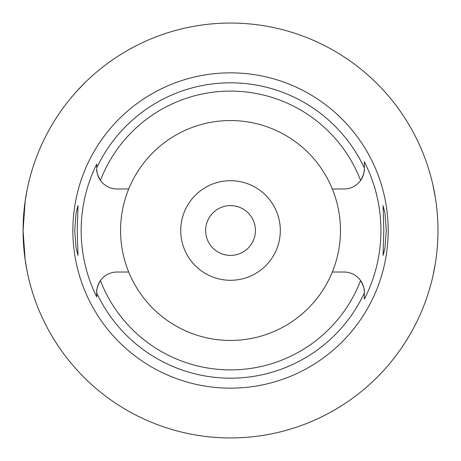 <?xml version="1.0" encoding="UTF-8"?>
<svg xmlns="http://www.w3.org/2000/svg" width="461" height="461" viewBox="0 0 461 461"><rect width="100%" height="100%" fill="white"/><g stroke="black" fill="none" stroke-linecap="round" stroke-linejoin="round"><path stroke-width="0.69" d="M332.323 188.97L344.079 188.97A20.249 20.249 0 0 0 364.328 168.72C364.755 171.25 363.516 175.151 360.606 180.412A139.395 139.395 0 0 0 100.435 180.412C97.525 175.145 96.286 171.25 96.718 168.72A20.249 20.249 0 0 0 116.961 188.97L128.717 188.97A109.949 109.949 0 0 0 230.523 340.449A109.949 109.949 0 0 0 332.323 188.97A109.949 109.949 0 0 0 128.717 188.97M96.718 296.878L96.718 292.28C96.291 289.75 97.53 285.849 100.435 280.588A20.249 20.249 0 0 0 96.718 292.28L96.718 296.878A149.364 149.364 0 0 1 96.718 164.122L96.718 167.752M364.328 168L364.328 161.823L364.328 168A147.681 147.681 0 0 0 96.718 168L96.718 164.122M128.717 272.03L116.961 272.03A20.249 20.249 0 0 0 100.435 280.588A139.395 139.395 0 0 0 360.606 280.588C363.516 285.855 364.755 289.756 364.328 292.28L364.328 298.29M332.323 272.03L344.079 272.03A20.249 20.249 0 0 1 364.328 292.28L364.328 293A147.681 147.681 0 0 1 96.718 293M230.523 72.838A157.662 157.662 0 0 0 72.861 230.5A157.662 157.662 0 0 0 230.523 388.162A157.662 157.662 0 0 0 388.185 230.5A157.662 157.662 0 0 0 230.523 72.838M77.218 230.5L77.99 205.606L76.094 212.884L74.728 230.5L76.077 248.018L77.99 255.394L77.218 230.5M364.328 161.823A150.401 150.401 0 0 1 364.328 299.177M386.318 230.5L384.964 212.982L383.051 205.606L383.829 230.5L383.051 255.394L384.947 248.116L386.318 230.5M230.523 180.712A49.788 49.788 0 0 0 180.735 230.5A49.788 49.788 0 0 0 230.523 280.288A49.788 49.788 0 0 0 280.311 230.5A49.788 49.788 0 0 0 230.523 180.712M230.523 205.606A24.894 24.894 0 0 0 205.629 230.5A24.894 24.894 0 0 0 230.523 255.394A24.894 24.894 0 0 0 255.417 230.5A24.894 24.894 0 0 0 230.523 205.606M99.83 69.398A207.45 207.45 0 0 1 432.891 184.861L435.276 197.187M435.293 263.721L432.891 276.139A207.45 207.45 0 0 1 23.073 230.5A207.45 207.45 0 0 1 230.523 23.05A207.45 207.45 0 0 1 437.973 230.5A207.45 207.45 0 0 1 230.523 437.95M228.397 437.938A207.45 207.45 0 0 1 27.262 271.99L25.159 259.848L23.073 230.506L25.153 201.157L27.262 189.01A207.45 207.45 0 0 1 69.415 99.806L70.764 98.158M71.207 97.628L75.333 92.828M76.313 91.733L85.665 82M436.146 203.059L436.267 203.975M436.256 257.123L436.175 257.751"/></g></svg>
